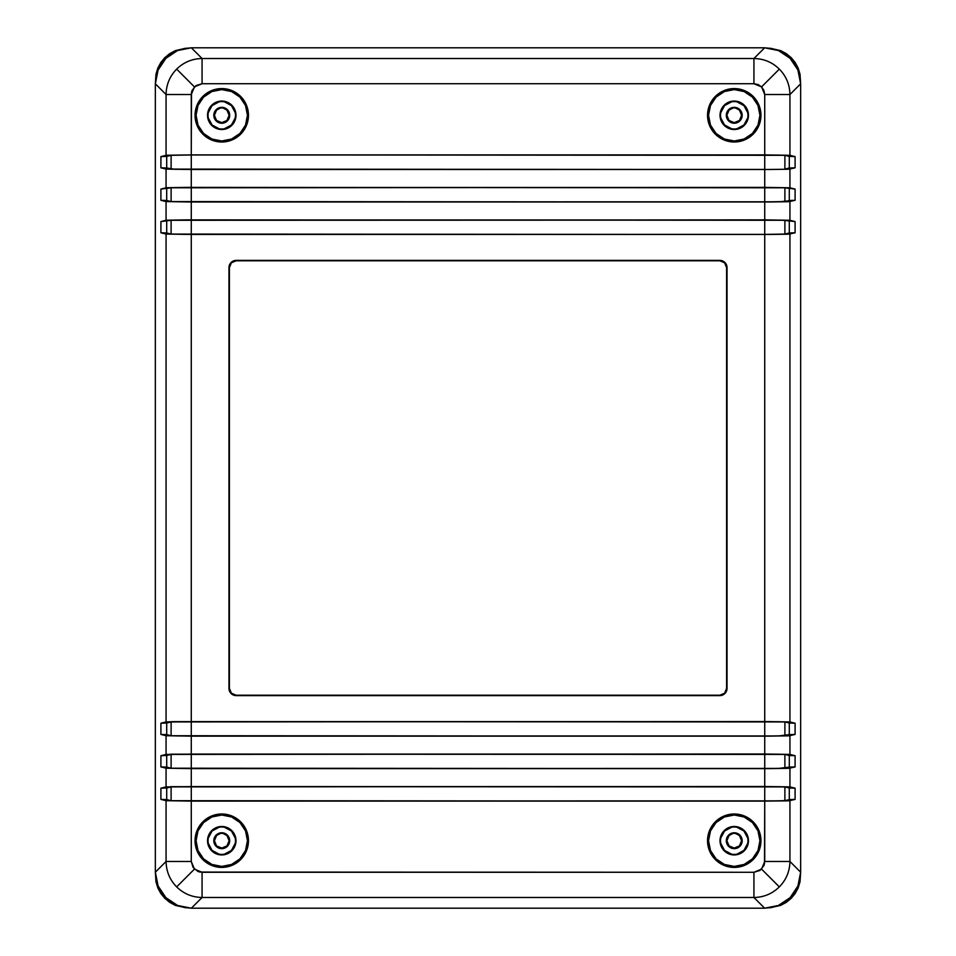 <?xml version="1.0" encoding="UTF-8"?>
<svg xmlns="http://www.w3.org/2000/svg" width="956" height="956" viewBox="0 0 956 956"><rect width="100%" height="100%" fill="white"/><g stroke="black" fill="none" stroke-linecap="round" stroke-linejoin="round"><path stroke-width="1.43" d="M734.244 101.575A13.719 13.719 0 0 0 720.525 115.294A13.719 13.719 0 0 0 734.244 129L734.244 129.514A14.221 14.221 0 0 1 720.023 115.294A14.221 14.221 0 0 1 734.244 101.061L739.681 102.149L744.306 105.232L747.389 109.844L748.464 115.294L747.389 120.731L744.306 125.344L739.681 128.427L734.244 129.514L728.795 128.427L724.182 125.344L721.099 120.731L720.023 115.294L721.099 109.844L724.182 105.232L728.795 102.149L734.244 101.061A14.221 14.221 0 0 1 748.464 115.294A14.221 14.221 0 0 1 734.244 129.514L734.244 129A13.719 13.719 0 0 0 747.962 115.294A13.719 13.719 0 0 0 734.244 101.575M734.244 827A13.719 13.719 0 0 0 720.525 840.706A13.719 13.719 0 0 0 734.244 854.425L734.244 854.939A14.221 14.221 0 0 1 720.023 840.706A14.221 14.221 0 0 1 734.244 826.486L739.681 827.573L744.306 830.656L747.389 835.269L748.464 840.706L747.389 846.156L744.306 850.768L739.681 853.851L734.244 854.939L728.795 853.851L724.182 850.768L721.099 846.156L720.023 840.706L721.099 835.269L724.182 830.656L728.795 827.573L734.244 826.486A14.221 14.221 0 0 1 748.464 840.706A14.221 14.221 0 0 1 734.244 854.939L734.244 854.425A13.719 13.719 0 0 0 747.962 840.706A13.719 13.719 0 0 0 734.244 827M221.756 827A13.719 13.719 0 0 0 208.038 840.706A13.719 13.719 0 0 0 221.756 854.425L221.756 854.939A14.221 14.221 0 0 1 207.536 840.706A14.221 14.221 0 0 1 221.756 826.486L227.205 827.573L231.818 830.656L234.901 835.269L235.977 840.706L234.901 846.156L231.818 850.768L227.205 853.851L221.756 854.939L216.319 853.851L211.694 850.768L208.611 846.156L207.536 840.706L208.611 835.269L211.694 830.656L216.319 827.573L221.756 826.486A14.221 14.221 0 0 1 235.977 840.706A14.221 14.221 0 0 1 221.756 854.939L221.756 854.425A13.719 13.719 0 0 0 235.475 840.706A13.719 13.719 0 0 0 221.756 827M221.756 101.575A13.719 13.719 0 0 0 208.038 115.294A13.719 13.719 0 0 0 221.756 129L221.756 129.514A14.221 14.221 0 0 1 207.536 115.294A14.221 14.221 0 0 1 221.756 101.061L227.205 102.149L231.818 105.232L234.901 109.844L235.977 115.294L234.901 120.731L231.818 125.344L227.205 128.427L221.756 129.514L216.319 128.427L211.694 125.344L208.611 120.731L207.536 115.294L208.611 109.844L211.694 105.232L216.319 102.149L221.756 101.061A14.221 14.221 0 0 1 235.977 115.294A14.221 14.221 0 0 1 221.756 129.514L221.756 129A13.719 13.719 0 0 0 235.475 115.294A13.719 13.719 0 0 0 221.756 101.575M734.244 89.589A25.704 25.704 0 0 0 708.539 115.294A25.704 25.704 0 0 0 734.244 140.986L734.244 142.002A26.708 26.708 0 0 1 707.536 115.294A26.708 26.708 0 0 1 734.244 88.585L734.244 89.589L734.244 88.585L739.454 89.099L744.461 90.617L753.125 96.401L758.921 105.064L760.952 115.294L758.921 125.511L753.125 134.175L744.461 139.958L734.244 142.002L724.027 139.958L715.363 134.175L709.567 125.511L707.536 115.294L709.567 105.064L715.363 96.401L724.027 90.617L734.244 88.585A26.708 26.708 0 0 1 760.952 115.294A26.708 26.708 0 0 1 734.244 142.002L734.244 140.986A25.704 25.704 0 0 0 759.936 115.294A25.704 25.704 0 0 0 734.244 89.589L724.409 91.549L716.068 97.118L710.499 105.459L708.539 115.294L710.499 125.128L716.068 133.458L724.409 139.026L734.244 140.986L744.079 139.026L752.42 133.458L757.988 125.128L759.936 115.294L757.988 105.459L752.42 97.118L744.079 91.549L734.244 89.589M734.244 815.014A25.704 25.704 0 0 0 708.539 840.706A25.704 25.704 0 0 0 734.244 866.411L734.244 867.415A26.708 26.708 0 0 1 707.536 840.706A26.708 26.708 0 0 1 734.244 813.998L734.244 815.014L734.244 813.998L739.454 814.512L744.461 816.042L753.125 821.825L758.921 830.489L760.952 840.706L758.921 850.936L753.125 859.599L744.461 865.383L734.244 867.415L724.027 865.383L715.363 859.599L709.567 850.936L707.536 840.706L709.567 830.489L715.363 821.825L724.027 816.042L734.244 813.998A26.708 26.708 0 0 1 760.952 840.706A26.708 26.708 0 0 1 734.244 867.415L734.244 866.411A25.704 25.704 0 0 0 759.936 840.706A25.704 25.704 0 0 0 734.244 815.014L724.409 816.974L716.068 822.542L710.499 830.872L708.539 840.706L710.499 850.541L716.068 858.882L724.409 864.451L734.244 866.411L744.079 864.451L752.42 858.882L757.988 850.541L759.936 840.706L757.988 830.872L752.42 822.542L744.079 816.974L734.244 815.014M221.756 815.014A25.704 25.704 0 0 0 196.064 840.706A25.704 25.704 0 0 0 221.756 866.411L221.756 867.415A26.708 26.708 0 0 1 195.048 840.706A26.708 26.708 0 0 1 221.756 813.998L221.756 815.014L221.756 813.998L226.966 814.512L231.973 816.042L240.637 821.825L246.433 830.489L248.464 840.706L246.433 850.936L240.637 859.599L231.973 865.383L221.756 867.415L211.539 865.383L202.875 859.599L197.079 850.936L195.048 840.706L197.079 830.489L202.875 821.825L211.539 816.042L221.756 813.998A26.708 26.708 0 0 1 248.464 840.706A26.708 26.708 0 0 1 221.756 867.415L221.756 866.411A25.704 25.704 0 0 0 247.461 840.706A25.704 25.704 0 0 0 221.756 815.014L211.921 816.974L203.58 822.542L198.011 830.872L196.064 840.706L198.011 850.541L203.58 858.882L211.921 864.451L221.756 866.411L231.591 864.451L239.932 858.882L245.501 850.541L247.461 840.706L245.501 830.872L239.932 822.542L231.591 816.974L221.756 815.014M221.756 89.589A25.704 25.704 0 0 0 196.064 115.294A25.704 25.704 0 0 0 221.756 140.986L221.756 142.002A26.708 26.708 0 0 1 195.048 115.294A26.708 26.708 0 0 1 221.756 88.585L221.756 89.589L221.756 88.585L226.966 89.099L231.973 90.617L240.637 96.401L246.433 105.064L248.464 115.294L246.433 125.511L240.637 134.175L231.973 139.958L221.756 142.002L211.539 139.958L202.875 134.175L197.079 125.511L195.048 115.294L197.079 105.064L202.875 96.401L211.539 90.617L221.756 88.585A26.708 26.708 0 0 1 248.464 115.294A26.708 26.708 0 0 1 221.756 142.002L221.756 140.986A25.704 25.704 0 0 0 247.461 115.294A25.704 25.704 0 0 0 221.756 89.589L211.921 91.549L203.58 97.118L198.011 105.459L196.064 115.294L198.011 125.128L203.58 133.458L211.921 139.026L221.756 140.986L231.591 139.026L239.932 133.458L245.501 125.128L247.461 115.294L245.501 105.459L239.932 97.118L231.591 91.549L221.756 89.589M726.608 267.596L724.612 262.781L719.808 260.785L236.192 260.785L231.388 262.781L229.392 267.596L229.392 688.404L231.388 693.22L236.192 695.215L719.808 695.215L724.612 693.22L726.608 688.404L726.608 267.596A6.8 6.8 0 0 0 719.808 260.785L236.192 260.785A6.8 6.8 0 0 0 229.392 267.596L228.974 267.596A7.218 7.218 0 0 1 236.192 260.379L719.808 260.379A7.218 7.218 0 0 1 727.026 267.596L727.026 688.404L726.608 267.596M719.808 695.215A6.8 6.8 0 0 0 726.608 688.404L727.026 688.404A7.218 7.218 0 0 1 719.808 695.621L236.192 695.621L719.808 695.215M229.392 688.404A6.8 6.8 0 0 0 236.192 695.215L236.192 695.621A7.218 7.218 0 0 1 228.974 688.404L228.974 267.596L229.392 688.404M795.093 167.814L789.298 167.993L789.298 156.414L795.093 156.605L795.093 167.814L784.888 169.093L784.888 155.314L789.298 156.414L789.298 167.993L784.888 169.093L784.888 155.314L778.507 155.087L764.728 154.992L764.728 169.427L191.272 169.427L191.272 154.992L764.728 154.992L764.728 169.427L191.272 169.427L191.272 154.992L171.112 155.314L171.112 169.093L191.272 169.427L174.972 169.284L166.703 167.993L166.703 156.414L171.112 155.314L171.112 169.093L160.907 167.814L160.907 156.605L166.703 156.414L166.703 167.993L160.907 167.814L166.069 169.104L166.069 187.794L764.728 187.388L764.728 169.511L191.272 169.511L191.272 187.388L191.272 169.511L166.069 169.104L769.437 169.511L789.154 169.188L795.093 167.814L787.529 169.26L764.728 169.511L764.728 187.388L789.931 187.794L789.931 169.104L789.931 187.794L186.563 187.388L166.846 187.711L160.907 189.085L171.112 187.794L171.112 201.585L191.272 201.907L191.272 187.472L764.728 187.472L764.728 201.907L784.888 201.585L784.888 187.794L795.093 189.085L795.093 200.294L789.298 200.473L789.298 188.894L789.298 200.473L784.888 201.585L784.888 187.794L764.728 187.472L764.728 201.907L191.272 201.907L191.272 187.472L171.112 187.794L171.112 201.585L166.703 200.473L166.703 188.894L166.703 200.473L160.907 200.294L160.907 189.085L171.733 187.734L187.507 187.472L768.493 187.472L784.267 187.734L795.093 189.085L789.931 187.794L795.093 189.085L795.093 200.294L778.507 201.812L191.272 201.907L171.733 201.644L160.907 200.294L166.069 201.585L166.069 220.274L764.728 219.868L764.728 201.991L191.272 201.991L191.272 219.868L191.272 201.991L166.069 201.585L769.437 201.991L789.154 201.668L795.093 200.294L787.529 201.74L764.728 201.991L764.728 219.868L789.931 220.274L789.931 201.585L789.931 220.274L186.563 219.868L166.846 220.191L160.907 221.565L171.112 220.286L171.112 234.065L166.703 232.965L166.703 221.386L166.703 232.965L160.907 232.774L160.907 221.565L171.112 220.286L171.112 234.065L191.272 234.387L191.272 219.952L764.728 219.952L764.728 234.387L784.888 234.065L784.888 220.286L795.093 221.565L795.093 232.774L789.298 232.965L789.298 221.386L789.298 232.965L784.888 234.065L784.888 220.286L764.728 219.952L764.728 234.387L191.272 234.387L191.272 219.952L171.112 220.286L781.028 220.095L795.093 221.565L789.931 220.274L795.093 221.565L795.093 232.774L784.267 234.124L768.493 234.387L187.507 234.387L171.733 234.124L160.907 232.774L166.069 234.065L166.069 721.935L764.728 721.529L764.728 234.471L191.272 234.471L191.272 721.529L191.272 234.471L166.069 234.065L769.437 234.471L789.154 234.148L795.093 232.774L787.529 234.22L764.728 234.471L764.728 721.529L789.931 721.935L789.931 234.065L789.931 721.935L174.04 721.637L166.069 721.935L160.907 723.226L166.703 723.035L166.703 734.614L171.112 735.714L171.112 721.935L166.703 723.035L166.703 734.614L160.907 734.435L160.907 723.226L171.112 721.935L171.112 735.714L177.493 735.953L778.507 735.953L789.298 734.614L789.298 723.035L795.093 723.226L795.093 734.435L789.298 734.614L789.298 723.035L784.888 721.935L784.888 735.714L784.888 721.935L778.507 721.708L764.728 721.613L764.728 736.048L764.728 721.613L191.272 721.613L191.272 736.048L191.272 721.613L171.733 721.876L768.493 721.613L784.267 721.876L795.093 723.226L789.931 721.935L795.093 723.226L795.093 734.435L784.267 735.785L764.728 736.048L191.272 736.048L171.733 735.785L160.907 734.435L166.069 735.726L166.069 754.415L764.728 754.009L764.728 736.132L191.272 736.132L191.272 754.009L191.272 736.132L166.069 735.726L769.437 736.132L789.154 735.809L795.093 734.435L787.529 735.881L764.728 736.132L764.728 754.009L789.931 754.415L789.931 735.726L789.931 754.415L170.897 754.188L160.907 755.706L166.703 755.527L166.703 767.106L171.112 768.206L191.272 768.528L778.507 768.433L789.298 767.106L789.298 755.527L795.093 755.706L795.093 766.915L789.298 767.106L789.298 755.527L784.888 754.415L784.888 768.206L784.888 754.415L778.507 754.188L764.728 754.093L764.728 768.528L764.728 754.093L191.272 754.093L191.272 768.528L191.272 754.093L171.112 754.415L171.112 768.206L171.112 754.415L166.703 755.527L166.703 767.106L160.907 766.915L160.907 755.706L171.733 754.356L764.728 754.093L784.267 754.356L795.093 755.706L789.931 754.415L795.093 755.706L795.093 766.915L784.267 768.265L768.493 768.528L187.507 768.528L171.733 768.265L160.907 766.915L166.069 768.206L166.069 786.896L764.728 786.489L764.728 768.612L191.272 768.612L191.272 786.489L191.272 768.612L166.069 768.206L769.437 768.612L789.154 768.289L795.093 766.915L787.529 768.361L764.728 768.612L764.728 786.489L789.931 786.896L789.931 768.206L789.931 786.896L170.897 786.668L160.907 788.186L166.703 788.007L166.703 799.586L160.907 799.395L160.907 788.186L166.703 788.007L166.703 799.586L171.112 800.686L171.112 786.908L166.703 788.007L171.112 786.908L171.112 800.686L191.272 801.009L191.272 786.573L171.112 786.908L191.272 786.573L191.272 801.009L764.728 801.009L764.728 786.573L191.272 786.573L764.728 786.573L764.728 801.009L784.888 800.686L789.298 799.586L789.298 788.007L784.888 786.908L784.888 800.686L784.888 786.908L764.728 786.573L781.028 786.716L795.093 788.186L795.093 799.395L789.298 799.586L789.298 788.007L795.093 788.186L789.931 786.896L795.093 788.186L795.093 799.395L781.028 800.865L187.507 801.009L171.733 800.746L160.907 799.395L166.069 800.686L166.069 861.476L191.272 861.476L193.088 867.474L197.94 871.454L199.971 872.063L753.926 872.278L759.924 870.462L763.904 865.61L764.513 863.579L764.728 801.104L191.272 801.104L191.272 861.476L191.272 801.104L166.069 800.686L764.728 801.104L789.154 800.77L795.093 799.395L787.529 800.853L764.728 801.104L764.728 861.476L761.562 869.112L753.926 872.278L202.075 872.278L194.438 869.112L191.272 861.476L166.069 861.476C166.248 871.334 169.774 879.807 176.657 886.893L194.438 869.112L176.657 886.893C183.743 893.776 192.216 897.302 202.075 897.481L202.075 872.278L202.075 897.481L753.926 897.481L753.926 872.278L753.926 897.481C763.784 897.302 772.257 893.776 779.343 886.893L761.562 869.112L779.343 886.893C786.226 879.807 789.752 871.334 789.931 861.476L764.728 861.476L789.931 861.476L789.931 800.686L789.931 861.476C789.752 871.334 786.226 879.807 779.343 886.893C772.257 893.776 763.784 897.302 753.926 897.481L202.075 897.481C192.216 897.302 183.743 893.776 176.657 886.893C169.774 879.807 166.248 871.334 166.069 861.476L166.069 800.686L160.907 799.395L160.907 788.186L166.069 786.896L166.069 768.206L160.907 766.915L160.907 755.706L166.069 754.415L166.069 735.726L160.907 734.435L160.907 723.226L166.069 721.935L166.069 234.065L160.907 232.774L160.907 221.565L166.069 220.274L166.069 201.585L160.907 200.294L160.907 189.085L166.069 187.794L166.069 169.104L160.907 167.814L160.907 156.605L171.733 155.254L187.507 154.992L768.493 154.992L784.267 155.254L795.093 156.605L789.931 155.314L789.931 94.525L764.728 94.525L763.904 90.39L761.562 86.888L758.06 84.546L753.926 83.722L202.075 83.722L196.076 85.538L192.096 90.39L191.487 92.421L191.272 154.896L764.728 154.896L764.728 94.525L764.728 154.896L789.931 155.314L191.272 154.896L191.272 94.525L194.438 86.888L202.075 83.722L202.075 58.519C192.216 58.698 183.743 62.224 176.657 69.107L194.438 86.888L176.657 69.107C169.774 76.193 166.248 84.666 166.069 94.525L191.272 94.525L166.069 94.525L166.069 155.314L191.272 154.896L166.846 155.231L160.907 156.605L166.069 155.314L166.069 94.525C166.248 84.666 169.774 76.193 176.657 69.107C183.743 62.224 192.216 58.698 202.075 58.519L202.075 83.722L753.926 83.722L761.562 86.888L764.728 94.525L789.931 94.525C789.752 84.666 786.226 76.193 779.343 69.107L761.562 86.888L779.343 69.107C772.257 62.224 763.784 58.698 753.926 58.519L753.926 83.722L753.926 58.519L202.075 58.519L191.355 47.8L177.565 50.537L165.89 58.34L158.087 70.015L155.35 83.805L166.069 94.525L155.35 83.805L155.35 872.195L166.069 861.476L155.35 872.195L158.087 885.985L165.89 897.66L177.565 905.463L191.355 908.2L202.075 897.481L191.355 908.2L764.645 908.2L753.926 897.481L764.645 908.2L778.435 905.463L790.11 897.66L797.913 885.985L800.65 872.195L789.931 861.476L800.65 872.195L800.65 83.805L789.931 94.525L789.931 155.314L795.093 156.605L795.093 167.814M236.192 695.621L231.089 693.506L228.974 688.404L228.974 267.596L231.089 262.494L236.192 260.379L719.808 260.379L724.911 262.494L727.026 267.596L727.026 688.404L724.911 693.506L719.808 695.621L236.192 695.621M778.435 50.537L764.645 47.8L753.926 58.519C763.784 58.698 772.257 62.224 779.343 69.107C786.226 76.193 789.752 84.666 789.931 94.525L800.65 83.805L797.913 70.015L790.11 58.34L778.435 50.537L771.683 48.493L764.645 47.8L191.355 47.8L202.075 58.519L753.926 58.519L764.645 47.8L191.355 47.8L184.317 48.493L177.565 50.537L171.339 53.859L165.89 58.34L161.409 63.789L158.087 70.015L156.043 76.767L155.35 83.805L155.35 872.195L156.043 879.233L158.087 885.985L161.409 892.211L165.89 897.66L171.339 902.141L177.565 905.463L184.317 907.507L191.355 908.2L764.645 908.2L771.683 907.507L778.435 905.463L784.661 902.141L790.11 897.66L794.591 892.211L797.913 885.985L799.957 879.233L800.65 872.195L800.65 83.805L799.957 76.767L797.913 70.015L794.591 63.789L790.11 58.34L784.661 53.859L778.435 50.537M224.433 101.838L231.46 105.59L235.212 112.617M235.212 117.97L231.46 124.985L224.433 128.737M219.079 128.737L212.065 124.985L208.3 117.97M208.3 112.617L212.065 105.59L219.079 101.838M224.433 854.162L231.46 850.41L235.212 843.383M235.212 838.03L231.46 831.015L224.433 827.263M219.079 827.263L212.065 831.015L208.3 838.03M208.3 843.383L212.065 850.41L219.079 854.162M736.921 827.263L743.935 831.015L747.7 838.03M747.7 843.383L743.935 850.41L736.921 854.162M731.567 854.162L724.54 850.41L720.788 843.383M720.788 838.03L724.54 831.015L731.567 827.263M736.921 128.737L743.935 124.985L747.7 117.97M747.7 112.617L743.935 105.59L736.921 101.838M731.567 101.838L724.54 105.59L720.788 112.617M720.788 117.97L724.54 124.985L731.567 128.737M221.756 107.944A7.349 7.349 0 0 0 214.407 115.294A7.349 7.349 0 0 0 221.756 122.643L221.756 123.228A7.935 7.935 0 0 1 213.821 115.294A7.935 7.935 0 0 1 221.756 107.347L226.954 110.095L229.105 115.294L226.954 120.48L221.756 122.643L216.558 120.48L214.407 115.294L216.558 110.095L221.756 107.347A7.935 7.935 0 0 1 229.691 115.294A7.935 7.935 0 0 1 221.756 123.228L221.756 122.643A7.349 7.349 0 0 0 229.105 115.294A7.349 7.349 0 0 0 221.756 107.944M734.244 107.944A7.349 7.349 0 0 0 726.895 115.294A7.349 7.349 0 0 0 734.244 122.643L734.244 123.228A7.935 7.935 0 0 1 726.309 115.294A7.935 7.935 0 0 1 734.244 107.347L739.442 110.095L741.593 115.294L739.442 120.48L734.244 122.643L729.046 120.48L726.895 115.294L729.046 110.095L734.244 107.347A7.935 7.935 0 0 1 742.179 115.294A7.935 7.935 0 0 1 734.244 123.228L734.244 122.643A7.349 7.349 0 0 0 741.593 115.294A7.349 7.349 0 0 0 734.244 107.944M734.244 833.357A7.349 7.349 0 0 0 726.895 840.706A7.349 7.349 0 0 0 734.244 848.056L734.244 848.653A7.935 7.935 0 0 1 726.309 840.706A7.935 7.935 0 0 1 734.244 832.772L739.442 835.52L741.593 840.706L739.442 845.905L734.244 848.056L729.046 845.905L726.895 840.706L729.046 835.52L734.244 832.772A7.935 7.935 0 0 1 742.179 840.706A7.935 7.935 0 0 1 734.244 848.653L734.244 848.056A7.349 7.349 0 0 0 741.593 840.706A7.349 7.349 0 0 0 734.244 833.357M221.756 833.357A7.349 7.349 0 0 0 214.407 840.706A7.349 7.349 0 0 0 221.756 848.056L221.756 848.653A7.935 7.935 0 0 1 213.821 840.706A7.935 7.935 0 0 1 221.756 832.772L226.954 835.52L229.105 840.706L226.954 845.905L221.756 848.056L216.558 845.905L214.407 840.706L216.558 835.52L221.756 832.772A7.935 7.935 0 0 1 229.691 840.706A7.935 7.935 0 0 1 221.756 848.653L221.756 848.056A7.349 7.349 0 0 0 229.105 840.706A7.349 7.349 0 0 0 221.756 833.357M798.188 68.151L800.65 83.805L800.029 74.233L798.188 68.151L791.174 57.647L795.201 62.546L798.188 68.151M780.658 50.62L791.174 57.647L786.262 53.62L780.658 50.62L770.106 48.218L780.658 50.62M800.65 872.195L798.188 887.849L791.174 898.353L780.658 905.38L770.106 907.782L780.658 905.38L786.262 902.38L791.174 898.353L795.201 893.454L798.188 887.849L800.029 881.767L800.65 872.195M157.812 887.849L155.35 872.195L155.971 881.767L157.812 887.849L164.826 898.353L160.799 893.454L157.812 887.849M175.342 905.38L164.826 898.353L169.738 902.38L175.342 905.38L185.894 907.782L175.342 905.38M155.35 83.805L157.812 68.151L164.826 57.647L175.342 50.62L185.894 48.218L175.342 50.62L169.738 53.62L164.826 57.647L160.799 62.546L157.812 68.151L155.971 74.233L155.35 83.805M221.756 832.772L218.721 833.369L216.14 835.102L214.419 837.671L213.821 840.706L214.419 843.754L216.14 846.323L218.721 848.044L221.756 848.653L224.791 848.044L227.373 846.323L229.093 843.754L229.691 840.706L229.093 837.671L227.373 835.102L224.791 833.369L221.756 832.772M734.244 848.653L731.209 848.044L728.627 846.323L726.907 843.754L726.309 840.706L726.907 837.671L728.627 835.102L731.209 833.369L734.244 832.772L737.279 833.369L739.86 835.102L741.581 837.671L742.179 840.706L741.581 843.754L739.86 846.323L737.279 848.044L734.244 848.653M734.244 107.347L731.209 107.956L728.627 109.677L726.907 112.246L726.309 115.294L726.907 118.329L728.627 120.898L731.209 122.631L734.244 123.228L737.279 122.631L739.86 120.898L741.581 118.329L742.179 115.294L741.581 112.246L739.86 109.677L737.279 107.956L734.244 107.347M221.756 123.228L218.721 122.631L216.14 120.898L214.419 118.329L213.821 115.294L214.419 112.246L216.14 109.677L218.721 107.956L221.756 107.347L224.791 107.956L227.373 109.677L229.093 112.246L229.691 115.294L229.093 118.329L227.373 120.898L224.791 122.631L221.756 123.228"/></g></svg>
